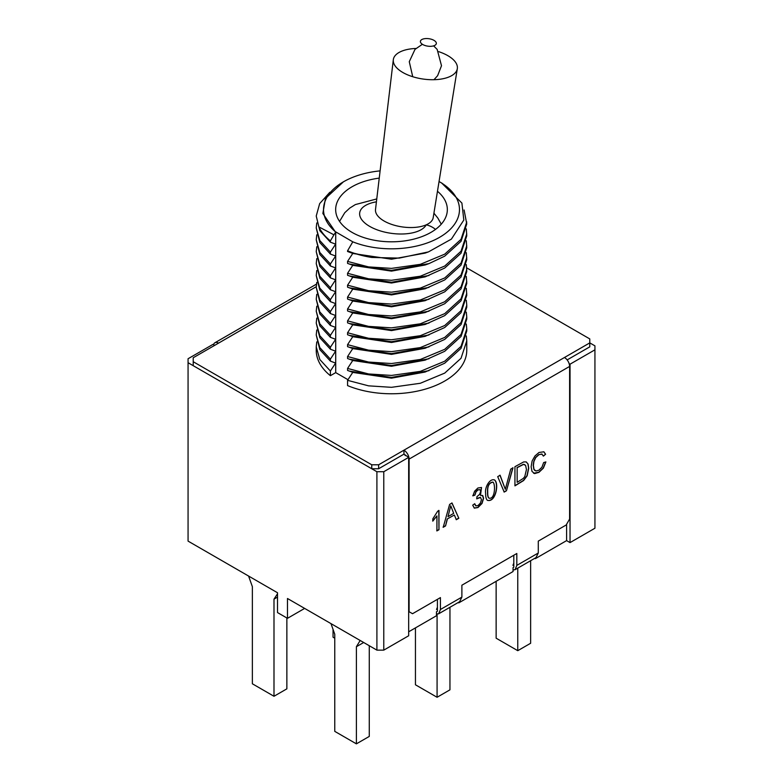 <?xml version="1.0" encoding="UTF-8"?>
<svg xmlns="http://www.w3.org/2000/svg" width="783" height="783" viewBox="0 0 783 783"><rect width="100%" height="100%" fill="white"/><g stroke="black" fill="none" stroke-linecap="round" stroke-linejoin="round"><path stroke-width="1.17" d="M405.232 455.549A2.427 1.4 -120 0 0 403.95 454.14L408.667 457.36L383.778 471.728L376.907 471.728L188.067 362.705L188.067 541.112L277.515 592.751L277.515 612.57L287.469 618.325L287.469 598.496L376.907 650.135L383.778 650.135L408.667 635.767L408.667 457.36M405.663 455.628L405.663 455.129M408.667 631.803L436.474 615.751L436.474 611.787L437.413 611.239L437.413 599.347M513.805 555.245L513.805 567.137L513.051 567.567L513.051 571.541L458.789 602.861L458.133 602.558M304.636 608.411L287.469 618.325M466.707 267.864L589.785 338.922L589.785 342.885L594.933 345.851L594.933 528.231L570.034 542.599L566.608 540.613L535.366 558.651L534.711 558.348M214.679 345.362L212.966 344.373L188.067 358.741L188.067 362.705M569.143 363.674L570.034 364.193L594.933 349.825M570.034 364.193L570.034 542.599M566.608 524.258L566.608 540.613M535.366 557.976L535.366 558.651M458.789 602.186L458.789 602.861M383.778 471.728L383.778 650.135M376.907 650.135L376.907 471.728M428.448 251.901L425.12 253.105L391.5 259.222L353.113 253.516L349.257 252.126L371.808 257.46L399.261 258.096L428.448 251.901L451.399 239.099L463.82 220.043L461.901 203.071L441.641 183.016M335.457 232.199L335.623 231.925A67.974 39.248 180 0 1 343.434 181.822L325.444 198.471L322.86 213.475L335.623 232.257L333.93 234.822L318.857 226.894L316.234 216.02L319.67 203.609L329.839 192.266M349.257 252.126L347.564 251.49L347.564 250.795L352.79 241.83A67.974 39.248 180 0 0 443.687 234.724A67.974 39.248 180 0 0 439.566 181.822L442.385 183.447M318.857 226.894A75.266 43.456 180 0 0 330.397 240.89L330.397 242.172L335.623 244.149L330.397 252.087L319.816 240.567L316.234 227.912L316.772 222.949M464.084 209.961L466.766 223.948L461.03 241.321L444.715 256.158L428.967 263.607L425.12 264.997L391.5 271.124L353.113 265.408L347.564 263.382L347.564 261.405L352.79 253.398M330.397 242.172L319.816 230.662L316.234 216.02M428.967 263.607L391.5 270.37L349.257 264.018M330.397 252.087L330.397 254.074L335.623 256.041L330.397 263.979L319.816 252.459L316.234 239.804L316.772 234.851M466.306 228.9L466.766 235.84L461.03 253.212L444.715 268.05L425.12 276.888L391.5 283.015L353.113 277.299L347.564 275.273L347.564 273.296L352.79 265.29M330.397 254.074L319.816 242.554L316.234 227.912M428.967 275.499L391.5 282.262L349.257 275.91M330.397 263.979L330.397 265.966L335.623 267.933L330.397 275.88L319.816 264.36L316.234 251.695L316.772 246.743M466.306 240.792L466.766 247.731L461.03 265.104L444.715 279.942L425.12 288.79L391.5 294.907L353.113 289.191L347.564 287.175L347.564 285.188L352.79 277.182M330.397 265.966L319.816 254.446L316.234 239.804M428.967 287.4L391.5 294.154L349.257 287.801M330.397 275.88L330.397 277.857L335.623 279.834L330.397 287.772L319.816 276.252L316.234 263.587L316.772 258.635M466.306 252.684L466.766 259.623L461.03 276.996L444.715 291.834L425.12 300.682L391.5 306.799L353.113 301.093L347.564 299.067L347.564 297.08L352.79 289.074M330.397 277.857L319.816 266.337L316.234 251.695M428.967 299.292L391.5 306.055L349.257 299.693M330.397 287.772L330.397 289.749L335.623 291.726L330.397 299.664L319.816 288.144L316.234 275.479L316.772 270.526M466.306 264.585L466.766 271.515L461.03 288.898L444.715 303.735L425.12 312.574L391.5 318.691L353.113 312.985L347.564 310.959L347.564 308.972L352.79 300.966M330.397 289.749L319.816 278.229L316.234 263.587M428.967 311.184L391.5 317.947L349.257 311.595M330.397 299.664L330.397 301.641L335.623 303.618L330.397 311.556L319.816 300.036L316.234 287.381L316.772 282.418M466.306 276.477L466.766 283.417L461.03 300.789L444.715 315.627L425.12 324.465L391.5 330.592L353.113 324.876L347.564 322.85L347.564 320.873L352.79 312.867M330.397 301.641L319.816 290.131L316.234 275.479M428.967 323.076L391.5 329.839L349.257 323.487M330.397 311.556L330.397 313.543L335.623 315.51L330.397 323.448L319.816 311.928L316.234 299.272L316.772 294.32M466.306 288.369L466.766 295.308L461.03 312.681L444.715 327.519L425.12 336.357L391.5 342.484L353.113 336.768L347.564 334.742L347.564 332.765L352.79 324.759M330.397 313.543L319.816 302.023L316.234 287.381M428.967 334.967L391.5 341.731L349.257 335.378M330.397 323.448L330.397 325.434L335.623 327.402L330.397 335.349L319.816 323.829L316.234 311.164L316.772 306.212M466.766 307.21L461.03 324.573L444.715 339.411L425.12 348.259L391.5 354.376L353.113 348.66L347.564 346.644L347.564 344.657L352.79 336.651M330.397 325.434L319.816 313.914L316.234 299.272M428.967 346.869L391.5 353.622L349.257 347.27M330.397 335.349L330.397 337.326L335.623 339.303L330.397 347.241L319.816 335.721L316.234 323.056L316.772 318.104M466.766 319.102L461.03 336.465L444.715 351.303L425.12 360.151L391.5 366.268L353.113 360.562L347.564 358.536L347.564 356.549L352.79 348.543M330.397 337.326L319.816 325.806L316.234 311.164M428.967 358.761L391.5 365.524L349.257 359.162M330.397 347.241L330.397 349.218L335.623 351.195L330.397 359.133L319.816 347.613L316.234 334.948L316.772 329.995M466.766 330.994L461.03 348.366L444.715 363.204L425.12 372.042L391.5 378.16L353.113 372.454L347.564 370.428L347.564 368.441L352.79 360.434M330.397 349.218L319.816 337.698L316.234 323.056M428.967 370.653L391.5 377.416L349.257 371.064M466.766 221.971L461.03 239.334L444.715 254.172L420.305 264.341L391.5 268.383L368.558 266.905L347.564 261.405M466.766 233.863L461.03 251.226L444.715 266.063L420.305 276.233L391.5 280.285L368.558 278.797L347.564 273.296M466.766 245.754L461.03 263.127L444.715 277.965L420.305 288.124L391.5 292.176L368.558 290.689L347.564 285.188M466.766 257.646L461.03 275.019L444.715 289.857L420.305 300.016L391.5 304.068L368.558 302.581L347.564 297.08M466.766 269.538L461.03 286.911L444.715 301.749L420.305 311.908L391.5 315.96L368.558 314.482L347.564 308.972M466.766 281.44L461.03 298.803L444.715 313.64L420.305 323.81L391.5 327.852L368.558 326.374L347.564 320.873M466.766 293.331L461.03 310.694L444.715 325.532L420.305 335.701L391.5 339.753L368.558 338.266L347.564 332.765M466.306 300.261L466.766 305.223L461.03 322.596L444.715 337.434L420.305 347.593L391.5 351.645L368.558 350.158L347.564 344.657M466.306 312.153L466.766 317.115L461.03 334.488L444.715 349.326L420.305 359.485L391.5 363.537L368.558 362.049L347.564 356.549M466.306 324.054L466.766 329.007L461.03 346.38L444.715 361.217L420.305 371.377L391.5 375.429L368.558 373.951L347.564 368.441M466.306 335.946L466.766 340.908L461.03 358.271L444.715 373.109L420.305 383.279L391.5 387.321L368.558 385.843L347.564 380.342L352.79 372.336M371.808 257.46A75.266 43.456 180 0 1 347.564 250.795M343.434 181.822A67.974 39.248 180 0 1 380.098 170.88M439.048 181.529A67.974 39.248 180 0 1 439.566 181.822M347.564 380.342L347.564 385.598A75.266 43.456 180 0 0 425.835 388.985A75.266 43.456 180 0 0 466.766 350.314L466.766 340.908M330.397 359.133L330.397 361.11L319.816 349.6L316.234 334.948M330.397 361.11L335.623 363.087L330.397 371.025L319.816 359.505L316.234 346.849L316.772 341.887M330.397 240.89L333.93 234.822M472.903 495.845L474.615 491.195L477.914 487.995L481.535 487.486L480.488 495.365L482.788 495.668L483.6 498.282L482.015 503.459L477.992 507.531L474.351 508.128L472.697 505.192L474.733 503.714L475.858 505.867L478.002 505.583L480.439 503.029L481.437 499.603L480.508 497.459L476.72 498.849L476.955 496.657L479.636 494.337L480.684 491.323L479.989 489.659L477.963 489.904L475.976 491.91L474.948 495.071L472.903 495.845M447.367 519.08L445.556 525.922L443.227 527.272L449.628 504.399L452.026 503.019L458.828 518.258L456.313 519.716L454.375 515.028L447.201 518.982L445.556 525.922M437.648 511.24L438.969 510.477L438.969 529.729L436.924 530.903L436.924 515.899L432.833 521.106L432.833 518.826L437.648 511.24M438.656 613.803L440.428 609.497L440.428 597.605L412.533 613.715L409.098 611.729L409.098 459.092L569.613 366.424L569.613 519.06L566.178 525.001L538.283 541.112L538.283 553.004L536.022 557.594L515.057 569.701L516.819 565.395L516.819 553.503L461.882 585.214L461.882 597.106L459.631 601.696L438.656 613.803L436.474 614.029M485.636 493.339C484.569 487.643 489.629 478.168 494.484 479.959C499.319 482.837 495.835 502.901 487.398 500.288C486.194 499.339 485.607 497.029 485.636 493.339M512.992 467.823L506.454 490.765L504.183 492.076L497.714 476.641L500.102 475.261L505.329 489.316L510.741 469.115L512.992 467.823M514.94 485.861L514.94 466.688L523.651 461.941L526.107 461.901L528.085 464.035L528.731 468.214L527.155 475.79L523.641 480.517L514.94 485.861M545.594 454.248L543.422 456.098L541.738 454.023L538.968 454.659L535.738 457.585L533.928 461.481L533.399 465.464L534.016 469.379L535.954 470.994L538.792 470.26L541.934 467.216L543.666 462.557L545.878 461.931L543.382 468.126L538.968 472.325L534.583 473.598L532.009 471.425L531.128 466.795L532.117 460.991L534.955 455.98L538.998 452.486L543.872 451.791L545.594 454.248L543.255 456M513.051 569.965L515.057 569.701M512.924 565.326L513.805 563.173M347.975 379.696L335.711 372.62L335.711 231.876L352.79 241.83M437.472 191.277A55.838 32.24 180 0 1 447.338 209.57A55.838 32.24 180 0 1 412.866 239.353A55.838 32.24 180 0 1 352.017 232.365A55.838 32.24 180 0 1 335.662 209.57A55.838 32.24 180 0 1 379.236 178.123M193.215 361.717L193.215 365.681L371.759 468.753L371.759 464.789L193.215 361.717L193.215 357.753L218.545 343.13A7.282 4.209 -120 0 0 214.904 342.768A7.282 4.209 -120 0 0 213.553 344.716M335.711 372.62L330.397 375.683A75.266 43.456 180 0 1 316.234 350.314L316.234 346.849M371.759 468.753L378.629 468.753L403.95 454.14L403.95 450.176L378.629 464.789L371.759 464.789M567.137 359.916L589.785 346.849L589.785 342.885L403.95 450.176A7.282 4.209 60 0 1 409.098 459.092M378.629 464.789L378.629 468.753M569.613 366.424A7.282 4.209 -120 0 0 564.455 357.498M330.397 371.025L330.397 375.683M437.413 607.275L436.522 609.428M438.793 510.379L438.969 529.729M438.793 529.631L436.748 530.805M432.656 521.008L436.924 515.899M445.39 525.824L443.061 527.165M451.86 502.911L458.828 518.258M458.652 518.16L456.137 519.618M447.201 518.982L454.375 515.028M453.69 513.374L450.754 505.74L448.003 516.653L453.69 513.374M448.003 516.653L450.754 505.74M481.496 487.457L480.488 495.365M482.377 495.385L483.424 498.184L481.839 503.361L477.816 507.433L474.195 508.04M474.606 503.802L475.692 505.769M480.292 497.332L476.837 498.507M479.989 489.659L477.787 489.806L475.8 491.802L474.948 495.071M474.772 494.973L472.736 495.747M493.045 482.191C489.14 482.739 487.369 486.047 487.731 492.115C487.643 495.492 488.083 497.508 489.052 498.164C495.248 499.671 495.502 483.933 493.045 482.191L492.85 482.074C488.974 482.641 487.202 485.949 487.555 492.018C487.466 495.394 487.917 497.411 488.886 498.066L489.042 498.154M494.386 479.901C498.83 482.925 496.089 501.874 487.545 500.386M512.816 467.715L506.454 490.765M506.278 490.667L504.007 491.978M499.936 475.154L505.329 489.316M526.421 462.048L527.908 463.937L528.564 468.117L526.979 475.692L523.475 480.419L514.94 485.666M517.152 482.328L523.298 478.423L524.786 476.573L526.46 469.487L525.599 465.366L523.514 464.407L517.152 467.686L517.152 482.328L517.152 467.686M524.727 464.613L523.338 464.309L516.976 467.588M542.149 454.179L538.792 454.561L535.572 457.487L533.761 461.373L533.233 465.366L533.849 469.281L534.828 470.554M545.673 461.99L543.206 468.028L538.792 472.227L533.605 473.245M543.803 451.752L545.418 454.15M415.9 48.468A32.318 15.131 8 0 0 393.32 59.733A32.318 15.131 8 0 0 402.834 72.486A32.318 15.131 8 0 0 436.601 79.582A32.318 15.131 8 0 0 457.311 68.708A32.318 15.131 8 0 0 447.837 55.662A32.318 15.131 8 0 0 438.705 51.668M457.311 68.708L433.205 217.615A29.137 13.644 -172 0 1 426.206 224.838A29.137 13.644 -172 0 1 384.091 221.021A29.137 13.644 -172 0 1 375.507 209.521L393.32 59.733M433.968 40.344A8.045 3.768 -172 0 1 430.493 46.324A8.045 3.768 -172 0 1 420.647 40.638A8.045 3.768 -172 0 1 433.968 40.344M376.417 201.828A33.992 15.914 8 0 0 373.276 228.235A33.992 15.914 8 0 0 426.206 224.838A19.418 16.923 27.9 0 1 435.524 229.409M496.138 581.299L496.138 638.194L517.769 650.683L517.769 568.135M530.639 560.697L530.639 643.254L517.769 650.683M415.45 627.888L415.45 684.782L437.08 697.271L437.08 614.136M449.951 607.285L449.951 689.833L437.08 697.271M360.17 640.474L356.392 646.719L356.392 743.85L334.762 731.361L334.762 634.23L330.984 623.62M356.392 646.719L363.694 642.5M369.273 645.73L369.273 736.421L356.392 743.85M333.049 629.63L333.049 637.205L334.762 638.194M277.515 593.788L273.991 599.142L273.991 696.273L252.361 683.784L252.361 586.653L248.583 576.053M273.991 599.142L277.515 597.116M286.862 617.973L286.862 688.844L273.991 696.273M440.428 609.497L461.882 597.106M516.819 565.395L538.283 553.004M316.244 286.715L218.545 343.13M466.766 305.223L466.766 307.2M466.766 317.115L466.766 319.092M466.766 329.007L466.766 330.984M214.904 342.768L316.469 284.131M433.978 79.7L437.628 75.687L441.504 65.723L437.159 49.388L433.616 45.864M422.389 44.288L415.01 49.368L409.274 61.691L412.729 76.714M376.77 198.931L355.365 204.578L349.727 208.102L344.745 212.741L339.558 221.403M441.25 224.212L437.912 218.163L433.929 213.172"/></g></svg>
